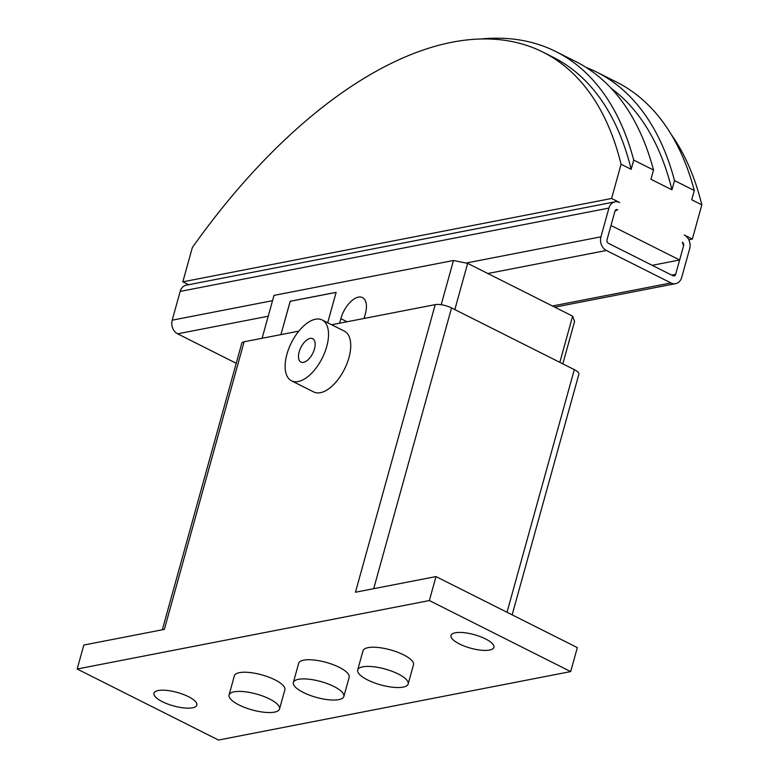 <?xml version="1.0" encoding="UTF-8"?>
<svg xmlns="http://www.w3.org/2000/svg" width="779" height="779" viewBox="0 0 779 779"><rect width="100%" height="100%" fill="white"/><g stroke="black" fill="none" stroke-linecap="round" stroke-linejoin="round"><path stroke-width="1.17" d="M162.383 701.704A22.27 6.992 15.5 0 1 153.94 693.222A22.27 6.992 15.5 0 1 166.667 690.398A22.27 6.992 15.5 0 1 188.411 696.64A22.27 6.992 15.5 0 1 196.853 705.122A22.27 6.992 15.5 0 1 184.136 707.945A22.27 6.992 15.5 0 1 162.383 701.704M459.444 643.951A22.27 6.992 15.5 0 1 451.002 635.469A22.27 6.992 15.5 0 1 463.719 632.645A22.27 6.992 15.5 0 1 485.473 638.897A22.27 6.992 15.5 0 1 493.915 647.378A22.27 6.992 15.5 0 1 481.188 650.202A22.27 6.992 15.5 0 1 459.444 643.951M322.117 319.955L344.328 331.124A34.052 17.226 116.7 0 1 348.943 357.678A34.052 17.226 116.7 0 1 313.742 391.973L291.531 380.814A34.052 17.226 -63.3 0 0 326.732 346.519A34.052 17.226 -63.3 0 0 322.117 319.955A34.052 17.226 -63.3 0 0 286.915 354.26A34.052 17.226 -63.3 0 0 291.531 380.814M314.482 348.895A13.097 6.631 116.7 0 1 300.947 362.089A13.097 6.631 116.7 0 1 299.165 351.874A13.097 6.631 116.7 0 1 312.71 338.68A13.097 6.631 116.7 0 1 314.482 348.895M367.61 679.95A26.194 8.228 -164.5 0 0 393.2 687.292A26.194 8.228 -164.5 0 0 408.167 683.972A26.194 8.228 -164.5 0 0 398.235 673.991A26.194 8.228 -164.5 0 0 372.644 666.649A26.194 8.228 -164.5 0 0 357.678 669.969A26.194 8.228 -164.5 0 0 367.61 679.95M357.678 669.969L362.995 650.796A26.194 8.228 15.5 0 1 377.961 647.476A26.194 8.228 15.5 0 1 403.551 654.818A26.194 8.228 15.5 0 1 413.483 664.799L408.167 683.972M303.294 692.453A26.194 8.228 -164.5 0 0 328.884 699.795A26.194 8.228 -164.5 0 0 343.851 696.475A26.194 8.228 -164.5 0 0 333.918 686.494A26.194 8.228 -164.5 0 0 308.338 679.152A26.194 8.228 -164.5 0 0 293.362 682.472A26.194 8.228 -164.5 0 0 303.294 692.453M293.362 682.472L298.678 663.299A26.194 8.228 15.5 0 1 313.655 659.979A26.194 8.228 15.5 0 1 339.235 667.321A26.194 8.228 15.5 0 1 349.167 677.302L343.851 696.475M238.987 704.956A26.194 8.228 -164.5 0 0 264.578 712.298A26.194 8.228 -164.5 0 0 279.544 708.978A26.194 8.228 -164.5 0 0 269.612 698.997A26.194 8.228 -164.5 0 0 244.022 691.655A26.194 8.228 -164.5 0 0 229.055 694.975A26.194 8.228 -164.5 0 0 238.987 704.956M229.055 694.975L234.372 675.802A26.194 8.228 15.5 0 1 249.338 672.481A26.194 8.228 15.5 0 1 274.929 679.824A26.194 8.228 15.5 0 1 284.861 689.804L279.544 708.978M298.815 331.143L244.119 341.777A12.055 3.788 -164.5 0 0 241.792 343.227L162.324 629.783M512.144 614.855L578.875 374.212A12.055 3.788 -164.5 0 0 574.308 369.626L451.547 307.929A12.055 3.788 -164.5 0 0 435.218 304.628L331.669 324.755M570.686 671.586L218.5 740.05L77.17 669.015L429.356 600.551L570.686 671.586L577.327 647.612L435.997 576.577L355.458 592.235L435.218 304.628M244.119 341.777L164.359 629.393L83.82 645.051L77.17 669.015M429.356 600.551L435.997 576.577M290.236 301.298L280.917 334.619L290.168 301.307L336.119 292.388M336.109 292.378L327.686 322.749M339.576 323.217L340.842 318.669A20.955 10.604 116.7 0 1 362.498 297.568A20.955 10.604 116.7 0 1 365.341 313.908L364.075 318.455M554.755 307.15L675.627 283.644A10.478 8.423 -101 0 0 681.703 277.421L689.678 248.657A10.478 8.423 -101 0 0 684.264 235.015L692.336 239.075L688.782 239.766M683.621 245.619L682.268 242.201A2.619 2.103 79 0 1 683.621 245.619L679.639 259.991L610.989 225.491L614.982 211.109L606.997 239.874A2.619 2.103 79 0 0 608.36 243.282L672.968 275.756A2.619 2.103 79 0 0 674.127 275.932A2.619 2.103 79 0 0 675.646 274.374L683.621 245.619M671.177 134.387A465.258 235.385 116.7 0 1 701.83 204.848L692.336 239.075M701.83 204.848L691.733 199.775L694.303 190.524L674.517 180.582L671.946 189.833L650.952 179.277L653.513 170.026L633.726 160.085L631.165 169.335L621.067 164.262L611.583 198.479L619.656 202.54A10.478 8.423 -101 0 0 615.001 201.839A10.478 8.423 -101 0 0 608.925 208.071L600.94 236.826A10.478 8.423 -101 0 0 606.364 250.478L670.972 282.952A10.478 8.423 -101 0 0 675.627 283.644M617.659 209.726L614.982 211.109A2.619 2.103 79 0 1 616.501 209.551A2.619 2.103 79 0 1 617.659 209.726L615.478 210.155M188.606 284.734L182.831 281.832L192.325 247.605A465.258 235.385 -63.3 0 1 543.002 52.144A465.258 235.385 -63.3 0 1 621.067 164.262M694.303 190.524A471.548 238.569 -63.3 0 0 616.491 82.038L596.704 72.096A471.548 238.569 116.7 0 1 674.517 180.582M631.165 169.335A465.258 235.385 -63.3 0 0 553.1 57.218L543.002 52.144M481.286 38.95A471.548 238.569 116.7 0 1 555.924 51.599A471.548 238.569 116.7 0 1 633.726 160.085M653.513 170.026A471.548 238.569 -63.3 0 0 575.71 61.541L555.924 51.599M671.946 189.833A465.258 235.385 -63.3 0 0 611.262 88.397M585.954 67.335A471.548 238.569 116.7 0 1 596.704 72.096M182.831 281.832L611.583 198.479M679.639 259.991L652.208 265.327M236.232 363.287L177.622 333.821L268.219 316.216M562.818 363.851L574.59 321.386L572.643 316.138L467.653 263.37L453.456 260.498L273.994 295.387L262.104 338.281M615.001 201.839L186.249 285.192A10.478 8.423 79 0 0 180.173 291.414L172.198 320.179A10.478 8.423 79 0 0 177.622 333.821M290.168 301.269L336.138 292.329L327.696 322.759M559.828 362.342L572.643 316.138M454.839 309.575L467.653 263.37M441.187 304.725L453.456 260.498M507.012 612.275L574.308 369.626M373.686 588.69L451.547 307.929M347.006 321.776L340.842 318.669M671.732 275.133L675.646 274.374M552.447 305.991L670.972 282.952M487.839 273.517L606.364 250.478M172.198 320.179L272.533 300.675M466.066 263.049L600.94 236.826M180.173 291.414L608.925 208.071"/></g></svg>
